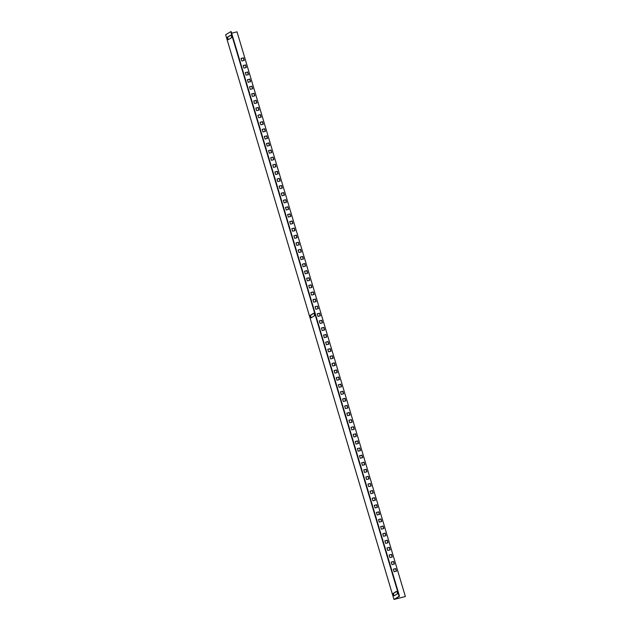<?xml version="1.0" encoding="UTF-8"?>
<svg xmlns="http://www.w3.org/2000/svg" width="631" height="631" viewBox="0 0 631 631"><rect width="100%" height="100%" fill="white"/><g stroke="black" fill="none" stroke-linecap="round" stroke-linejoin="round"><path stroke-width="0.95" d="M314.341 314.356A1.341 0.497 -104.2 0 0 313.568 313.323A1.341 0.497 -104.2 0 0 313.512 313.347L310.452 315.2A1.341 0.497 -104.2 0 0 310.373 316.675A1.341 0.497 -104.2 0 0 311.162 317.779A1.341 0.497 -104.2 0 0 311.217 317.756L314.277 315.902A1.341 0.497 -104.2 0 0 314.341 314.356M397.238 592.446A1.341 0.497 -104.2 0 0 396.465 591.413A1.341 0.497 -104.2 0 0 396.418 591.436L393.358 593.29A1.341 0.497 -104.2 0 0 393.271 594.765A1.341 0.497 -104.2 0 0 394.067 595.861A1.341 0.497 -104.2 0 0 394.115 595.845L397.175 593.992A1.341 0.497 -104.2 0 0 397.238 592.446M231.435 36.267A1.341 0.497 -104.2 0 0 230.662 35.233A1.341 0.497 -104.2 0 0 230.615 35.257L227.554 37.111A1.341 0.497 -104.2 0 0 227.468 38.586A1.341 0.497 -104.2 0 0 228.264 39.69A1.341 0.497 -104.2 0 0 228.312 39.666L231.372 37.813A1.341 0.497 -104.2 0 0 231.435 36.267M243.945 68.077L246.358 67.47L245.593 64.914L243.18 65.521L243.945 68.077M241.831 60.978L244.244 60.371L243.479 57.815L241.066 58.423L241.831 60.978M399.502 596.24L399.1 596.342L230.765 31.653L231.159 31.55L399.502 596.24L394.517 599.261L405.37 596.524L237.027 31.834L231.648 33.191M245.301 72.612L246.058 75.168L248.472 74.561L247.707 72.005L245.301 72.612M247.415 79.711L248.172 82.259L250.586 81.651L249.821 79.104L247.415 79.711M249.529 86.802L250.286 89.357L252.7 88.75L251.943 86.195L249.529 86.802M251.643 93.901L252.408 96.448L254.814 95.841L254.056 93.285L251.643 93.901M253.757 100.992L254.522 103.547L256.927 102.94L256.17 100.384L253.757 100.992M255.87 108.082L256.636 110.638L259.041 110.031L258.284 107.475L255.87 108.082M257.984 115.181L258.749 117.737L261.163 117.121L260.398 114.574L257.984 115.181M260.098 122.272L260.863 124.828L263.277 124.22L262.512 121.665L260.098 122.272M262.22 129.371L262.977 131.918L265.391 131.311L264.626 128.756L262.22 129.371M264.334 136.462L265.091 139.017L267.505 138.41L266.739 135.854L264.334 136.462M266.448 143.552L267.205 146.108L269.618 145.501L268.861 142.945L266.448 143.552M268.561 150.651L269.327 153.207L271.732 152.592L270.975 150.044L268.561 150.651M270.675 157.742L271.44 160.298L273.846 159.69L273.089 157.135L270.675 157.742M272.789 164.841L273.554 167.389L275.96 166.781L275.203 164.226L272.789 164.841M274.903 171.932L275.668 174.487L278.082 173.88L277.317 171.324L274.903 171.932M277.017 179.023L277.782 181.578L280.196 180.971L279.43 178.415L277.017 179.023M279.139 186.121L279.896 188.677L282.309 188.07L281.544 185.514L279.139 186.121M281.252 193.212L282.01 195.768L284.423 195.16L283.658 192.605L281.252 193.212M283.366 200.311L284.124 202.859L286.537 202.251L285.78 199.704L283.366 200.311M285.48 207.402L286.245 209.957L288.651 209.35L287.894 206.794L285.48 207.402M287.594 214.493L288.359 217.048L290.765 216.441L290.008 213.885L287.594 214.493M289.708 221.591L290.473 224.147L292.879 223.54L292.121 220.984L289.708 221.591M291.822 228.682L292.587 231.238L295 230.63L294.235 228.075L291.822 228.682M293.936 235.781L294.701 238.329L297.114 237.721L296.349 235.174L293.936 235.781M296.057 242.872L296.815 245.427L299.228 244.82L298.463 242.265L296.057 242.872M298.171 249.963L298.928 252.518L301.342 251.911L300.577 249.355L298.171 249.963M300.285 257.062L301.042 259.617L303.456 259.01L302.699 256.454L300.285 257.062M302.399 264.152L303.164 266.708L305.57 266.101L304.812 263.545L302.399 264.152M304.513 271.251L305.278 273.799L307.683 273.191L306.926 270.644L304.513 271.251M306.627 278.342L307.392 280.898L309.797 280.29L309.04 277.735L306.627 278.342M308.74 285.441L309.505 287.988L311.919 287.381L311.154 284.826L308.74 285.441M310.854 292.532L311.619 295.087L314.033 294.48L313.268 291.924L310.854 292.532M312.976 299.622L313.733 302.178L316.147 301.571L315.382 299.015L312.976 299.622M315.09 306.721L315.847 309.277L318.261 308.662L317.496 306.114L315.09 306.721M317.204 313.812L317.961 316.368L320.374 315.76L319.617 313.205L317.204 313.812M319.318 320.911L320.083 323.458L322.488 322.851L321.731 320.296L319.318 320.911M321.431 328.002L322.196 330.557L324.602 329.95L323.845 327.394L321.431 328.002M323.545 335.093L324.31 337.648L326.716 337.041L325.959 334.485L323.545 335.093M325.659 342.191L326.424 344.747L328.838 344.132L328.073 341.584L325.659 342.191M327.773 349.282L328.538 351.838L330.952 351.23L330.187 348.675L327.773 349.282M329.895 356.381L330.652 358.929L333.065 358.321L332.3 355.766L329.895 356.381M332.009 363.472L332.766 366.027L335.179 365.42L334.414 362.864L332.009 363.472M334.122 370.563L334.88 373.118L337.293 372.511L336.536 369.955L334.122 370.563M336.236 377.661L337.001 380.217L339.407 379.61L338.65 377.054L336.236 377.661M338.35 384.752L339.115 387.308L341.521 386.7L340.764 384.145L338.35 384.752M340.464 391.851L341.229 394.399L343.635 393.791L342.878 391.244L340.464 391.851M342.578 398.942L343.343 401.497L345.756 400.89L344.991 398.335L342.578 398.942M344.692 406.033L345.457 408.588L347.87 407.981L347.105 405.425L344.692 406.033M346.813 413.131L347.571 415.687L349.984 415.08L349.219 412.524L346.813 413.131M348.927 420.222L349.684 422.778L352.098 422.171L351.333 419.615L348.927 420.222M351.041 427.321L351.798 429.869L354.212 429.261L353.455 426.714L351.041 427.321M353.155 434.412L353.92 436.967L356.326 436.36L355.568 433.805L353.155 434.412M355.269 441.503L356.034 444.058L358.44 443.451L357.682 440.895L355.269 441.503M357.383 448.602L358.148 451.157L360.553 450.55L359.796 447.994L357.383 448.602M359.496 455.692L360.262 458.248L362.675 457.641L361.91 455.085L359.496 455.692M361.61 462.791L362.375 465.339L364.789 464.731L364.024 462.184L361.61 462.791M363.732 469.882L364.489 472.438L366.903 471.83L366.138 469.275L363.732 469.882M365.846 476.981L366.603 479.528L369.017 478.921L368.252 476.366L365.846 476.981M367.96 484.072L368.717 486.627L371.131 486.02L370.373 483.464L367.96 484.072M370.074 491.163L370.839 493.718L373.244 493.111L372.487 490.555L370.074 491.163M372.187 498.261L372.953 500.817L375.358 500.202L374.601 497.654L372.187 498.261M374.301 505.352L375.066 507.908L377.472 507.3L376.715 504.745L374.301 505.352M376.415 512.451L377.18 514.999L379.594 514.391L378.829 511.836L376.415 512.451M378.529 519.542L379.294 522.097L381.708 521.49L380.943 518.934L378.529 519.542M380.651 526.633L381.408 529.188L383.822 528.581L383.056 526.025L380.651 526.633M382.765 533.731L383.522 536.287L385.935 535.672L385.17 533.124L382.765 533.731M384.878 540.822L385.636 543.378L388.049 542.77L387.292 540.215L384.878 540.822M386.992 547.921L387.757 550.469L390.163 549.861L389.406 547.314L386.992 547.921M389.106 555.012L389.871 557.567L392.277 556.96L391.52 554.404L389.106 555.012M391.22 562.103L391.985 564.658L394.391 564.051L393.634 561.495L391.22 562.103M393.334 569.201L394.099 571.757L396.513 571.15L395.747 568.594L393.334 569.201M230.765 31.653L225.63 34.76L393.973 599.45L405.37 596.524M246.193 67.509L245.443 65.001L243.195 65.569M244.079 60.41L243.329 57.91L241.081 58.478M248.306 74.6L247.565 72.1L245.309 72.66M250.42 81.699L249.679 79.191L247.431 79.758M252.534 88.79L251.793 86.281L249.545 86.849M254.656 95.88L253.907 93.38L251.659 93.948M256.77 102.979L256.02 100.471L253.772 101.039M258.884 110.07L258.134 107.57L255.886 108.138M260.997 117.169L260.248 114.661L258 115.228M263.111 124.26L262.362 121.751L260.114 122.319M265.225 131.351L264.484 128.85L262.228 129.418M267.339 138.449L266.597 135.941L264.35 136.509M269.453 145.54L268.711 143.04L266.463 143.608M271.575 152.639L270.825 150.131L268.577 150.699M273.688 159.73L272.939 157.222L270.691 157.789M275.802 166.821L275.053 164.32L272.805 164.888M277.916 173.919L277.167 171.411L274.919 171.979M280.03 181.01L279.281 178.51L277.033 179.078M282.144 188.109L281.402 185.601L279.147 186.169M284.258 195.2L283.516 192.692L281.268 193.26M286.371 202.299L285.63 199.79L283.382 200.358M288.493 209.389L287.744 206.881L285.496 207.449M290.607 216.48L289.858 213.98L287.61 214.548M292.721 223.579L291.972 221.071L289.724 221.639M294.835 230.67L294.085 228.17L291.837 228.73M296.949 237.769L296.199 235.26L293.951 235.828M299.062 244.86L298.321 242.351L296.065 242.919M301.176 251.95L300.435 249.45L298.187 250.018M303.29 259.049L302.549 256.541L300.301 257.109M305.412 266.14L304.663 263.64L302.415 264.2M307.526 273.239L306.776 270.731L304.528 271.298M309.64 280.33L308.89 277.821L306.642 278.389M311.753 287.42L311.004 284.92L308.756 285.488M313.867 294.519L313.118 292.011L310.87 292.579M315.981 301.61L315.24 299.11L312.984 299.678M318.095 308.709L317.354 306.201L315.106 306.769M320.209 315.8L319.467 313.291L317.219 313.859M322.331 322.891L321.581 320.39L319.333 320.958M324.444 329.989L323.695 327.481L321.447 328.049M326.558 337.08L325.809 334.58L323.561 335.148M328.672 344.179L327.923 341.671L325.675 342.239M330.786 351.27L330.037 348.762L327.789 349.329M332.9 358.361L332.158 355.86L329.903 356.428M335.014 365.459L334.272 362.951L332.024 363.519M337.128 372.55L336.386 370.05L334.138 370.618M339.249 379.649L338.5 377.141L336.252 377.709M341.363 386.74L340.614 384.24L338.366 384.8M343.477 393.839L342.728 391.33L340.48 391.898M345.591 400.93L344.841 398.421L342.594 398.989M347.705 408.02L346.955 405.52L344.707 406.088M349.819 415.119L349.077 412.611L346.821 413.179M351.932 422.21L351.191 419.71L348.943 420.27M354.046 429.309L353.305 426.801L351.057 427.368M356.168 436.4L355.419 433.891L353.171 434.459M358.282 443.49L357.532 440.99L355.285 441.558M360.396 450.589L359.646 448.081L357.398 448.649M362.51 457.68L361.76 455.18L359.512 455.74M364.623 464.779L363.874 462.271L361.626 462.838M366.737 471.87L365.996 469.361L363.74 469.929M368.851 478.961L368.11 476.46L365.862 477.028M370.965 486.059L370.223 483.551L367.976 484.119M373.087 493.15L372.337 490.65L370.089 491.218M375.2 500.249L374.451 497.741L372.203 498.309M377.314 507.34L376.565 504.832L374.317 505.399M379.428 514.431L378.679 511.93L376.431 512.498M381.542 521.529L380.793 519.021L378.545 519.589M383.656 528.62L382.914 526.12L380.659 526.688M385.77 535.719L385.028 533.211L382.78 533.779M387.884 542.81L387.142 540.302L384.894 540.87M390.005 549.901L389.256 547.4L387.008 547.968M392.119 556.999L391.37 554.491L389.122 555.059M394.233 564.09L393.484 561.59L391.236 562.158M396.347 571.189L395.598 568.681L393.35 569.249M399.1 596.342L393.973 599.45M311.391 317.645A1.341 0.497 75.8 0 1 310.72 316.36A1.341 0.497 75.8 0 1 310.854 315.098L313.741 313.355M394.296 595.735A1.341 0.497 75.8 0 1 393.626 594.449A1.341 0.497 75.8 0 1 393.76 593.187L396.639 591.444M228.493 39.556A1.341 0.497 75.8 0 1 227.823 38.27A1.341 0.497 75.8 0 1 227.957 37.008L230.836 35.265M227.957 37.008L227.554 37.111M393.76 593.187L393.358 593.29M310.854 315.098L310.452 315.2"/></g></svg>
